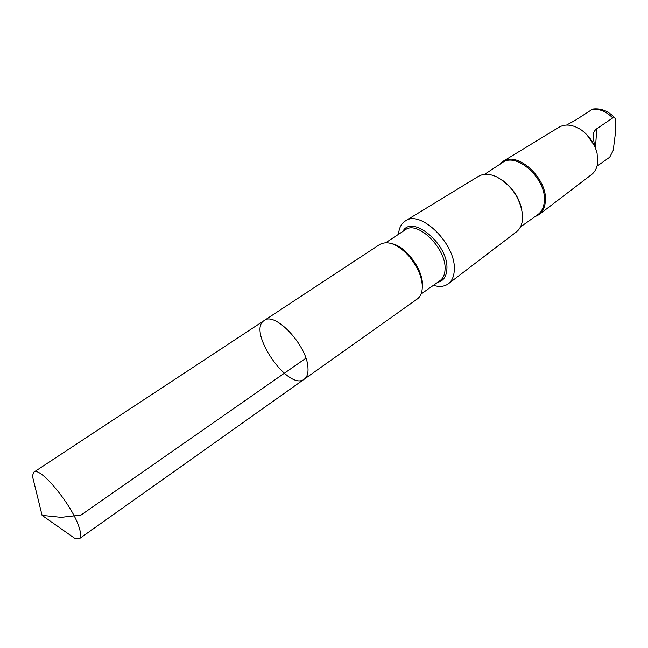 <?xml version="1.0" encoding="UTF-8"?>
<svg xmlns="http://www.w3.org/2000/svg" width="648" height="648" viewBox="0 0 648 648"><rect width="100%" height="100%" fill="white"/><g stroke="black" fill="none" stroke-linecap="round" stroke-linejoin="round"><path stroke-width="0.97" d="M264.246 320.501L379.922 244.361C388.427 240.173 398.463 244.49 410.03 257.321L416.129 266.247C420.155 273.578 422.213 280.438 422.302 286.821C422.245 292.531 420.568 296.59 417.272 299.003L304.325 379.137C307.201 377.014 308.399 373.078 307.93 367.311C306.877 345.157 274.898 311.267 264.246 320.501C246.524 330.65 288.433 391.967 304.325 379.137C307.201 377.014 308.399 373.078 307.93 367.311C306.877 345.157 274.898 311.267 264.246 320.501L33.809 472.198C39.852 465.62 73.248 506.396 79.356 528.193C81.089 533.903 81.073 537.419 79.307 538.763L75.29 538.707L66.533 532.559M34.952 486.365L32.4 475.964L33.809 472.198M596.994 166.188L609.703 157.221L613.219 150.425L615.106 135.586L615.6 120.512L615.001 118.017L612.765 117.912L596.768 128.758C594.338 130.467 593.106 133.067 593.074 136.558L594.694 146.213M398.528 234.284C398.998 228.031 401.282 223.584 405.381 220.936C420.536 209.272 456.103 244.256 454.297 269.746C454.086 276.194 452.101 280.876 448.343 283.792C444.39 286.643 439.409 287.153 433.415 285.322M405.381 220.936L478.378 176.402C483.359 173.486 489.426 173.615 496.562 176.807C511.475 185.215 520.15 197.899 522.572 214.853L522.572 218.805C522.102 224.71 520.02 229.084 516.343 231.935L448.343 283.792M501.058 179.326C512.009 186.721 518.943 196.862 521.851 209.75M484.518 174.385L502.322 162.68C516.626 151.349 547.26 179.561 544.271 201.868C543.721 207.635 541.574 211.888 537.824 214.618L520.457 226.954M499.13 164.778L502.751 161.538C517.574 150.53 548.346 179.269 545.308 201.844C544.765 207.554 542.676 211.815 539.039 214.634L534.705 216.829M502.751 161.538L558.989 127.235C565.348 123.679 572.67 124.505 580.956 129.722C589.226 135.61 594.605 143.475 597.083 153.317L597.667 162.786C596.994 168.018 594.913 171.987 591.422 174.685L539.039 214.634M586.651 134.476L594.378 145.508M566.571 125.056L575.659 120.091L592.677 109.075C600.826 108.005 608.197 110.913 614.79 117.798M305.897 358.214L80.951 515.111L61.098 517.355L42.08 515.379L75.29 538.707M392.202 243.761C406.053 246.58 422.974 269.552 422.455 284.918L422.285 287.777M385.868 242.636L405.308 229.813C417.344 219.996 446.367 248.289 445.055 269.041C444.909 274.436 443.24 278.3 440.041 280.633L421.038 294.087M402.821 231.458C411.788 213.799 448.481 244.158 446.918 268.669C446.585 276.445 443.483 281.005 437.611 282.358M591.697 109.48C598.906 108.427 605.929 111.237 612.765 117.912M596.768 128.758L595.447 148.011M304.325 379.137L79.307 538.763M42.08 515.379L32.4 475.964"/></g></svg>
